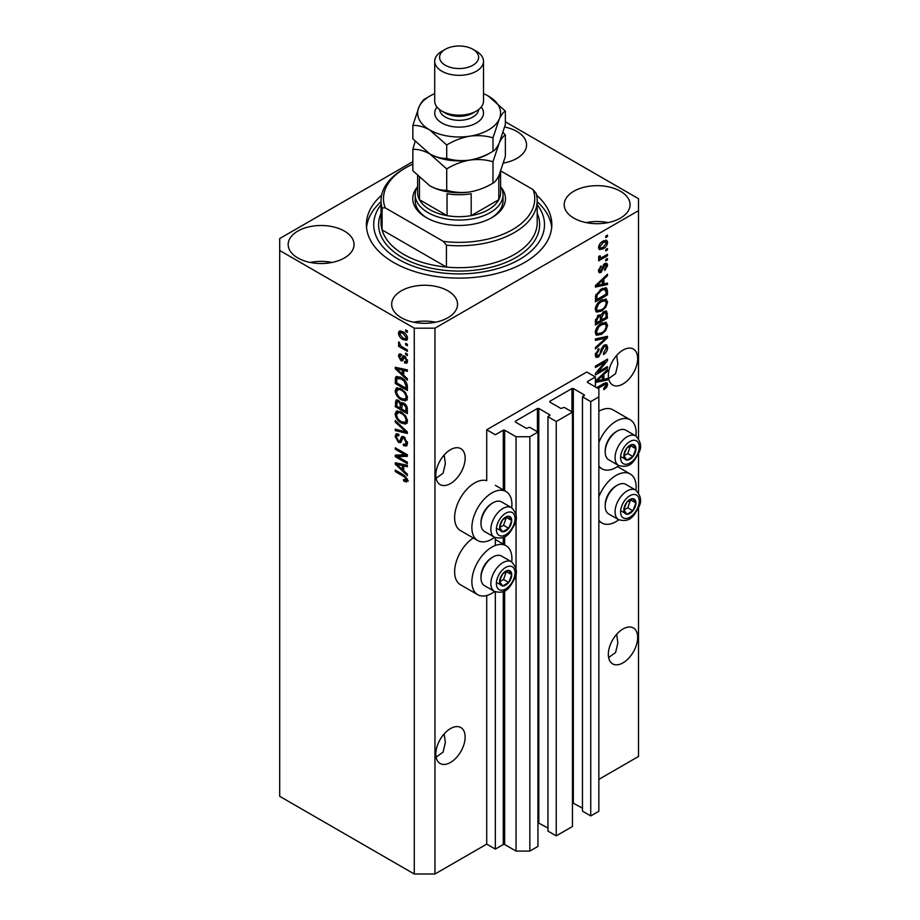 <?xml version="1.0" encoding="UTF-8"?>
<svg xmlns="http://www.w3.org/2000/svg" width="920" height="920" viewBox="0 0 920 920"><rect width="100%" height="100%" fill="white"/><g stroke="black" fill="none" stroke-linecap="round" stroke-linejoin="round"><path stroke-width="1.38" d="M595.401 376.993L586.776 372.013L486.714 429.778L495.339 434.757L503.274 430.18L504.654 430.18L516.039 436.747L529.839 436.747L537.947 432.066L529.667 427.282L526.389 428.386L515.349 422.004L515.349 421.21L537.429 408.468L538.809 408.468L549.861 414.839L547.963 416.725L556.243 421.509L572.458 412.148L564.178 407.364L560.901 408.468L549.861 402.086L549.861 401.292L571.941 388.539L573.321 388.539L584.361 394.921L582.463 396.808L590.744 401.591L598.851 396.911L598.851 388.941L587.466 382.363L587.466 381.57L595.401 376.993L595.401 386.952M587.466 381.57L587.466 382.363M582.463 396.808L582.463 811.152L590.744 815.936L598.851 811.256L598.851 396.911M590.744 815.936L590.744 401.591M572.458 802.734L582.463 808.162M549.861 401.292L549.861 402.086M547.963 416.725L547.963 831.07L556.243 835.855L572.458 826.494L572.458 412.148M556.243 835.855L556.243 421.509M537.947 822.652L547.963 828.081M515.349 421.21L515.349 422.004M412.85 161.667L279.703 238.544L279.703 796.317L414.264 874L434.964 874L486.714 844.123L495.339 849.102L503.274 844.514L504.654 844.514L516.039 851.092L529.839 851.092L537.947 846.411L537.947 432.066M529.839 851.092L529.839 436.747M516.039 851.092L516.039 573.137M516.039 569.376L516.039 518.949M516.039 515.2L516.039 436.747M495.339 849.102L495.339 591.847M495.339 545.457L495.339 537.671M486.714 844.123L486.714 595.528M494.638 537.337A28.301 16.341 -60 0 1 491.889 539.143A28.301 16.341 -60 0 1 477.744 540.546L460.494 530.587A28.301 16.341 -60 0 1 456.147 507.909A28.301 16.341 -60 0 1 474.639 482.966A28.301 16.341 -60 0 1 486.714 480.677L486.714 429.778M436.114 757.137L443.072 752.134L445.349 742.543L444.164 733.884M435.827 753.974A20.735 11.971 120 0 0 440.116 763.473A20.735 11.971 120 0 0 456.101 757.919A20.735 11.971 120 0 0 465.152 737.046A20.735 11.971 120 0 0 460.851 727.559A20.735 11.971 120 0 0 444.877 733.113A20.735 11.971 120 0 0 435.827 753.974M608.626 657.535L615.583 652.544L617.86 642.942L616.676 634.282M608.338 654.384A20.735 11.971 120 0 0 612.628 663.872A20.735 11.971 120 0 0 628.613 658.317A20.735 11.971 120 0 0 637.663 637.445A20.735 11.971 120 0 0 633.374 627.957A20.735 11.971 120 0 0 617.389 633.512A20.735 11.971 120 0 0 608.338 654.384M436.114 478.25L443.072 473.259L445.349 463.657L444.164 455.009M435.827 475.099A20.735 11.971 120 0 0 440.116 484.587A20.735 11.971 120 0 0 456.101 479.032A20.735 11.971 120 0 0 465.152 458.16A20.735 11.971 120 0 0 460.851 448.672A20.735 11.971 120 0 0 444.877 454.227A20.735 11.971 120 0 0 435.827 475.099M608.626 378.66L615.583 373.658L617.86 364.067L616.676 355.407M608.338 375.498A20.735 11.971 120 0 0 612.628 384.985A20.735 11.971 120 0 0 628.613 379.431A20.735 11.971 120 0 0 637.663 358.558A20.735 11.971 120 0 0 633.374 349.071A20.735 11.971 120 0 0 617.389 354.625A20.735 11.971 120 0 0 608.338 375.498M503.504 163.058A32.936 19.021 0 0 0 526.55 144.923A32.936 19.021 0 0 0 516.902 131.468A32.936 19.021 0 0 0 504.7 127.017M504.597 162.852A32.936 19.021 0 0 0 503.619 162.656M344.391 231.069A32.936 19.021 0 0 0 308.499 226.952A32.936 19.021 0 0 0 288.167 244.524A32.936 19.021 0 0 0 297.815 257.968A32.936 19.021 0 0 0 333.707 262.085A32.936 19.021 0 0 0 354.039 244.524A32.936 19.021 0 0 0 344.391 231.069M332.074 262.453A32.936 19.021 0 0 0 310.12 262.453M447.902 290.835A32.936 19.021 0 0 0 412.01 286.707A32.936 19.021 0 0 0 391.678 304.278A32.936 19.021 0 0 0 401.315 317.722A32.936 19.021 0 0 0 437.218 321.85A32.936 19.021 0 0 0 457.55 304.278A32.936 19.021 0 0 0 447.902 290.835M435.585 322.207A32.936 19.021 0 0 0 413.632 322.207M620.413 191.233A32.936 19.021 0 0 0 584.522 187.117A32.936 19.021 0 0 0 564.19 204.677A32.936 19.021 0 0 0 573.838 218.12A32.936 19.021 0 0 0 609.73 222.249A32.936 19.021 0 0 0 630.062 204.677A32.936 19.021 0 0 0 620.413 191.233M608.097 222.605A32.936 19.021 0 0 0 586.143 222.605M511.716 561.947A28.301 16.341 120 0 0 506.046 545.709A28.301 16.341 120 0 0 491.889 547.112A28.301 16.341 120 0 0 473.397 572.044A28.301 16.341 120 0 0 477.744 594.722A28.301 16.341 120 0 0 491.889 593.319A28.301 16.341 120 0 0 494.638 591.514M477.744 540.546A28.301 16.341 -60 0 1 473.397 517.868A28.301 16.341 -60 0 1 491.889 492.924A28.301 16.341 -60 0 1 506.046 491.522A28.301 16.341 -60 0 1 511.716 507.759M598.851 496.754A28.301 16.341 -60 0 1 616.101 475.398A28.301 16.341 -60 0 1 630.246 473.995A28.301 16.341 -60 0 1 635.927 490.233M618.849 519.8A28.301 16.341 -60 0 1 616.101 521.606A28.301 16.341 -60 0 1 601.956 523.009A28.301 16.341 -60 0 1 598.851 520.179M635.927 436.046A28.301 16.341 120 0 0 630.246 419.808A28.301 16.341 120 0 0 616.101 421.21A28.301 16.341 120 0 0 598.851 442.566M598.851 465.991A28.301 16.341 120 0 0 601.956 468.832A28.301 16.341 120 0 0 616.101 467.429A28.301 16.341 120 0 0 618.849 465.623M381.616 195.212A92.713 53.521 0 0 0 366.401 224.595A92.713 53.521 0 0 0 393.553 262.441A92.713 53.521 0 0 0 494.592 274.045A92.713 53.521 0 0 0 551.827 224.595A92.713 53.521 0 0 0 536.601 195.212M597.862 372.128L607.476 366.574L607.476 368.023L595.401 374.992L595.401 373.451L605.026 362.02L595.401 367.574L595.401 366.125L607.476 359.156L607.476 360.697L597.862 372.128L596.953 371.599M604.118 345.149L606.636 344.873L607.637 347.518C607.476 350.543 606.119 352.877 603.554 354.534L603.394 353.176L606.222 348.209L605.578 346.414L604.153 346.587L598.552 357.063L596.194 357.362L595.24 354.924L598.851 348.553L599.012 349.91L596.654 354.062L597.241 355.752L599.806 354.43L601.231 348.967L604.118 345.149M595.401 338.905L607.476 336.317L607.476 337.824L595.401 348.967L595.401 347.472L606.061 337.962L595.401 340.411L595.401 338.905M605.785 322.253L607.637 325.289L605.74 330.487L601.599 334.293L596.528 335.259L595.24 332.43C595.872 328.291 597.942 325.254 601.45 323.334L606.395 322.506M605.785 299.069L607.637 302.105L605.74 307.315L601.599 311.109L596.528 312.075L595.24 309.247C595.872 305.106 597.942 302.07 601.45 300.15L606.395 299.322M603.865 283.9L607.476 283.038L607.476 284.544L595.401 287.063L595.401 285.648L607.476 274.217L607.476 275.724L603.865 279.024L603.865 283.9L602.462 283.084M605.751 236.095L607.476 235.106L607.476 236.555L605.751 237.544L605.751 236.095M434.964 874L434.964 328.187L638.526 210.657L638.526 198.708L505.367 121.831M598.851 779.378L638.526 756.47L638.526 507.794M638.526 492.775L638.526 453.617M638.526 438.598L638.526 210.657M630.246 419.808L612.996 409.848A28.301 16.341 120 0 0 598.851 411.251M473.294 537.97A28.301 16.341 120 0 0 455.906 562.948A28.301 16.341 120 0 0 460.494 584.764L477.744 594.722M602.991 241.132L606.74 240.327L607.637 242.351C607.165 245.364 605.647 247.537 603.083 248.86L599.426 249.607L598.54 247.595C598.977 244.628 600.472 242.466 602.991 241.132M605.751 249.504L607.476 248.503L607.476 249.952L605.751 250.953L605.751 249.504M602.922 256.921L607.476 254.299L607.476 255.748L598.69 260.82L598.69 259.371L600.093 258.555L598.54 257.749L599.012 256.105L600.265 255.933L600.105 257.002L601.128 257.703L602.922 256.921M598.874 258.451L598.54 257.749M598.908 256.312L601.128 257.703M605.751 259.463L607.476 258.462L607.476 259.911L605.751 260.912L605.751 259.463M604.796 263.626L606.832 263.35L607.637 265.42L604.808 270.503L604.647 269.146L606.372 266.052L605.015 264.96L601.036 272.504L599.288 272.722L598.54 270.733L601.047 265.983L599.794 269.962L600.863 271.158L604.796 263.626M604.221 263.856L605.946 264.845L603.888 264.305M598.471 270.227L600.863 271.158M601.369 288.972L606.464 287.902L607.476 290.755L607.476 294.86L595.401 301.841L595.619 295.561L601.369 288.972M603.934 311.581L606.636 311.167L607.476 318.044L595.401 325.013L595.401 320.689L598.437 315.111L600.967 315.203L603.934 311.581M595.401 381.087L607.476 369.656L607.476 371.162L603.865 374.463L603.865 379.339L607.476 378.465L607.476 379.983L595.401 382.501M596.654 387.676L603.601 383.663L606.935 382.777L607.637 384.479L606.774 387.159L603.865 389.666L603.716 388.309L606.222 385.238L605.314 384.318L597.908 388.401M606.222 385.238L603.899 383.502M397.75 456.642L407.364 462.197L407.364 463.645L395.278 456.665L395.278 455.124L404.903 454.802L395.278 449.247L395.278 447.798L407.364 454.767L407.364 456.32L397.75 456.642L399.475 455.641L407.364 455.377M402.764 436.425L401.12 437.379L403.995 436.897L407.514 443.313L406.433 446.027L403.443 445.625L403.282 444.084L405.294 444.325L406.099 442.37L404.041 438.357L402.787 438.196L400.625 442.635L398.429 442.37L395.128 436.413L396.129 433.872L398.728 434.217L398.889 435.758L397.152 435.528L396.543 437.184L398.463 440.944L399.694 441.186L401.798 436.586M395.278 420.578L407.364 431.94L407.364 433.435L395.278 430.629L395.278 429.145L405.95 431.952L395.278 422.084L395.278 420.578M407.514 421.084L405.616 424.097L401.476 423.119C397.888 421.222 395.772 418.151 395.128 413.919L396.405 411.113L401.338 411.987L405.674 415.921L407.514 421.084M407.514 397.9L405.616 400.924L401.476 399.947C397.888 398.038 395.772 394.967 395.128 390.747L396.405 387.941L401.338 388.815L405.674 392.736L407.514 397.9M405.639 343.309L407.364 344.298L407.364 345.747L405.639 344.758L405.639 343.309M402.879 331.752C405.49 333.074 407.042 335.271 407.514 338.33L406.617 340.32L402.971 339.595C400.395 338.261 398.877 336.087 398.417 333.074L399.326 331.073L402.879 331.752M407.514 480.286L406.663 481.965L403.753 481.114L403.592 479.573L406.099 479.4L405.191 477.434L395.278 471.523L395.278 470.074L403.478 474.8L407.514 480.286M407.502 479.182L405.777 480.171L407.261 478.733M279.703 250.493L414.264 328.187L434.964 328.187M414.264 874L414.264 328.187M403.753 375.348L407.364 378.649L407.364 380.155L395.278 368.736L395.278 367.322L407.364 369.84L407.364 371.335L403.753 370.472L403.753 375.348M404.685 356.155L407.514 361.215L406.766 363.193L404.697 363.043L404.535 361.502L405.789 361.617L406.26 360.398L404.903 357.73L404.098 357.604L402.523 360.881L400.924 360.686L398.417 356.028L399.199 353.993L400.924 354.166L401.085 355.706L399.671 356.695L400.752 359.133L401.476 359.099L402.902 355.844L404.685 356.155M401.085 355.706L399.671 356.695M400.752 359.133L403.202 358.098L404.018 355.844M405.639 353.084L407.364 354.085L407.364 355.534L405.639 354.534L405.639 353.084M402.81 347.288L407.364 349.91L407.364 351.359L398.578 346.288L398.578 344.839L399.981 345.655L398.417 343.045L398.889 341.941L401.016 345.989L402.81 347.288M405.639 329.9L407.364 330.901L407.364 332.35L405.639 331.349L405.639 329.9M401.258 377.534C404.834 379.35 406.87 382.294 407.364 386.365L407.364 390.482L395.278 383.502L395.508 377.487L396.29 376.498L401.258 377.534M402.212 402.523L400.855 403.305L403.811 403.098C406.157 404.57 407.341 406.663 407.364 409.365L407.364 413.655L395.278 406.686L396.072 400.039L398.314 400.292L400.855 403.305L401.373 402.695M403.753 470.787L407.364 474.087L407.364 475.594L395.278 464.163L395.278 462.76L407.364 465.267L407.364 466.773L403.753 465.911L403.753 470.787M408.388 480.976L405.478 480.125M405.26 480.251L403.753 481.114M406.168 476.87L405.191 477.434M396.543 470.798L395.278 471.523M403.753 374.118L403.178 373.577M397.497 368.195L395.278 368.736M407.364 369.932L405.478 369.483L403.753 370.472M404.064 370.3L404.064 369.15L402.339 370.139L396.543 368.747L402.339 374.06L402.339 370.139M403.753 373.244L402.339 374.06M398.026 367.897L396.543 368.747M407.376 362.33L404.697 363.043M406.421 362.043L406.341 361.307M407.341 359.766L406.26 360.398M405.916 357.144L404.903 357.73M405.536 356.776L404.098 357.604M403.19 359.938L400.924 360.686M402.649 359.685L401.729 358.984M400.166 355.557L398.417 356.028M400.142 355.028L400.28 353.947M402.477 358.144L403.202 358.098L402.477 358.144M406.893 353.809L405.639 354.534M399.832 345.563L398.578 346.288M399.406 342.47L398.417 343.045M406.893 330.625L405.639 331.349M407.296 339.56L405.248 338.905M404.363 338.79L402.971 339.595M400.177 332.672L400.142 332.074L398.417 333.074M400.142 332.074L400.372 330.843M402.419 331.499L399.671 333.834L402.96 338.146L405.697 338.755L406.26 337.559L402.96 333.247L400.223 332.649M405.697 338.755L407.479 337.721M404.133 332.568L402.96 333.247M407.33 336.95L406.26 337.559M406.893 344.034L405.639 344.758M407.364 388.493L406.421 387.941M396.692 382.697L395.278 383.502M397.003 378.58L397.233 376.487L395.508 377.487M400.027 376.901L396.934 378.591L396.692 382.869L405.95 388.217L405.95 385.733L404.19 381.236L401.235 378.982L396.934 378.591M407.364 387.4L405.95 388.217M402.442 378.281L401.235 378.982M405.133 380.684L404.19 381.236M407.261 384.974L405.95 385.733M407.341 399.924L403.202 398.947M402.845 399.153L401.476 399.947M396.865 390.137L395.128 390.747M396.853 389.747L397.394 387.63M400.292 388.274L397.497 389.482L398.567 389.263L396.543 391.552C397.06 394.795 398.716 397.118 401.499 398.509L405.145 399.165L406.099 397.106C405.593 393.921 403.995 391.644 401.292 390.241L398.567 389.263L400.292 388.274M405.145 399.165L407.502 397.543M402.488 389.551L401.292 390.241M407.353 396.382L406.099 397.106M407.364 411.666L406.421 411.125M401.718 408.411L400.775 407.859M396.692 405.869L395.278 406.686M397.003 401.752L397.187 399.866M404.087 403.27L402.258 404.317L401.718 408.952L405.95 411.401L405.8 407.031L403.822 404.558L402.258 404.317M402.028 404.581L401.81 402.753M396.692 406.053L400.303 408.135L400.188 404.087L398.521 401.856L397.152 401.626L396.692 406.053M401.718 407.318L400.303 408.135M399.544 401.269L398.521 401.856M401.913 403.086L400.188 404.087M407.364 410.584L405.95 411.401M404.949 403.903L403.822 404.558M406.835 406.433L405.8 407.031M407.226 407.778L405.95 408.526M407.341 423.108L403.202 422.13M402.845 422.337L401.476 423.119M396.865 413.31L395.128 413.919M396.853 412.93L397.394 410.815M400.292 411.447L397.497 412.666L398.567 412.447L396.543 414.724C397.06 417.979 398.716 420.302 401.499 421.682L405.145 422.349L406.099 420.279C405.593 417.105 403.995 414.816 401.292 413.413L398.567 412.447L400.292 411.447M405.145 422.349L407.502 420.716M402.488 412.735L401.292 413.413M407.353 419.566L406.099 420.279M407.364 432.043L406.237 431.779M398.82 430.054L397.003 429.64L395.278 430.629M406.835 431.445L405.95 431.952M396.278 421.509L395.278 422.084M407.134 445.28L405.168 444.624L403.443 445.625M405.294 444.325L407.502 442.842M407.341 441.657L406.099 442.37M405.122 437.736L404.041 438.357M401.304 441.818L400.154 441.37L398.429 442.37M396.865 435.792L395.128 436.413M396.853 435.424L397.164 433.676M402.845 436.379L401.419 440.197L399.694 441.186M398.21 456.366L397.003 455.676L395.278 456.665M397.003 455.676L397.003 455.066M406.168 454.077L404.903 454.802M396.543 448.523L395.278 449.247M403.753 469.556L403.178 469.016M397.497 463.634L395.278 464.163M407.364 465.37L405.478 464.922L403.753 465.911M404.064 465.727L404.064 464.588L402.339 465.577L396.543 464.186L402.339 469.499L402.339 465.577M403.753 468.683L402.339 469.499M398.026 463.323L396.543 464.186M606.222 235.83L607.476 236.555M605.693 240.108L605.912 241.35L607.637 242.351M605.912 241.35L605.877 241.948M601.692 248.066L603.083 248.86M600.794 248.181L598.759 248.837M598.713 246.284L600.323 248.02L603.083 247.422L606.372 243.029L603.646 240.775M598.575 247.008L600.323 248.02M601.898 241.845L603.083 242.535L599.794 246.905M605.831 241.925L603.083 242.535M606.222 249.228L607.476 249.952M606.222 255.024L607.476 255.748M600.587 257.738L599.621 258.29M598.54 257.657L600.093 258.555M606.222 259.187L607.476 259.911M605.751 263.235L605.912 264.431L607.637 265.42M603.163 265.144L604.221 265.742M599.92 271.066L599.311 271.503L601.036 272.504M599.311 271.503L598.655 271.802M600.15 266.731L601.197 267.34M598.702 269.33L599.794 269.962M605.751 283.452L607.476 284.544M605.751 283.544L602.462 284.234L602.462 280.324L596.654 285.625L602.462 284.234M601.128 284.51L598.403 285.073M596.424 285.487L595.401 285.706M606.487 275.149L607.476 275.724M602.956 278.495L603.865 279.024M602.14 279.266L602.14 280.14M595.884 285.188L596.654 285.625M601.565 279.806L602.462 280.324M605.383 287.638L605.751 289.754L607.476 290.755M606.061 294.043L607.476 294.86M596.344 299.299L595.401 299.839M602.634 288.316L605.337 289.432L602.726 288.27M596.815 299.575L606.061 294.227L606.061 291.743L604.302 289.282L601.358 290.433L597.045 295.009L596.815 299.575L595.401 298.759M595.481 296.355L596.815 297.125M596.022 294.423L597.045 295.009M600.15 289.742L601.358 290.433M604.831 306.785L605.74 307.315M600.254 310.339L601.599 311.109M598.609 310.776L595.792 311.397M605.383 298.988L605.912 301.116L607.637 302.105M595.424 307.717L597.586 310.534L601.611 309.66C604.21 308.246 605.751 306.003 606.222 302.933L605.268 300.851L602.485 299.609M595.251 308.913L597.586 310.534M597.724 303.255L598.678 303.807L596.654 308.43M600.231 300.943L601.415 301.622L598.678 303.807M605.268 300.851L601.415 301.622M605.532 310.983L605.751 312.938M606.061 317.228L607.476 318.044M601.358 319.585L600.415 320.125M596.344 322.483L595.401 323.023M600.219 314.778L600.105 316.376M600.415 319.044L601.83 319.849L606.061 317.411L605.912 313.214L603.727 311.707M595.401 321.942L596.815 322.747L600.415 320.666L600.3 316.756L598.184 315.215M597.505 315.801L598.632 316.445L596.815 320.378L596.815 322.747M600.3 316.756L598.632 316.445M602.818 312.374L603.934 313.018L601.83 317.181L601.83 319.849M605.912 313.214L603.934 313.018M604.831 329.969L605.74 330.487M600.254 333.523L601.599 334.293M598.609 333.948L595.792 334.581M605.383 322.172L605.912 324.288L607.637 325.289M595.424 330.889L597.586 333.718L601.611 332.833C604.21 331.43 605.751 329.188 606.222 326.117L605.268 324.035L602.485 322.793M595.251 332.097L597.586 333.718M597.724 326.439L598.678 326.979L596.654 331.603M600.231 324.116L601.415 324.806L598.678 326.979M605.268 324.035L601.415 324.806M605.751 336.697L607.476 337.824M605.751 336.823L605.107 337.41M604.371 336.984L606.061 337.962M604.336 336.973L595.401 339.031M605.59 344.655L605.912 346.518L607.637 347.518M605.578 346.414L603.773 345.379M603.048 345.943L604.153 346.587M595.251 354.522L598.552 357.063M596.827 356.063L595.516 356.558M597.873 349.266L599.012 349.91M595.412 353.349L596.654 354.062M606.222 367.298L607.476 368.023M597.39 371.853L596.137 372.577M603.773 361.296L605.026 362.02M606.13 359.927L607.476 360.697M605.026 360.559L604.21 361.537M605.751 378.879L607.476 379.983M605.751 378.982L602.462 379.672L602.462 375.751L596.654 381.064L602.462 379.672M601.128 379.948L598.403 380.512M596.424 380.926L595.401 381.144M606.487 370.587L607.476 371.162M602.956 373.934L603.865 374.463M602.14 374.704L602.14 375.578M602.462 378.522L603.865 379.339M595.884 380.615L596.654 381.064M601.565 375.245L602.462 375.751M605.774 386.572L606.774 387.159M604.497 384.238L603.589 383.318M605.82 382.685L607.637 384.479M605.912 383.49L605.82 384.364L604.118 383.375M624.668 506A8.544 4.933 120 0 0 623.863 509.956A8.544 4.933 120 0 0 626.888 514.257A8.544 4.933 120 0 0 632.925 510.761A8.544 4.933 120 0 0 635.938 502.987A8.544 4.933 120 0 0 632.925 498.686A8.544 4.933 120 0 0 626.888 502.171A8.544 4.933 120 0 0 624.668 506M625.14 505.931L623.863 509.956L626.888 514.257L632.925 510.761L635.938 502.987L632.925 498.686L626.888 502.171L625.14 505.931M605.199 506.149L605.199 504.792A15.421 8.901 -60 0 1 606.659 497.662A15.421 8.901 -60 0 1 616.101 485.909L617.274 485.231A17.077 9.855 120 0 0 606.82 498.249A17.077 9.855 120 0 0 605.199 506.149A17.077 9.855 120 0 0 608.741 513.969L618.608 519.662A17.077 9.855 -60 0 1 616.688 503.941A17.077 9.855 -60 0 1 635.685 490.084L625.818 484.391A17.077 9.855 120 0 0 617.274 485.231M623.886 510.002L627.75 507.782L630.614 499.778M621.713 511.267L626.888 514.257M627.75 507.782L632.925 510.761M630.763 499.997L635.938 502.987M500.468 577.714A8.544 4.933 120 0 0 499.652 581.67A8.544 4.933 120 0 0 502.676 585.959A8.544 4.933 120 0 0 508.714 582.475A8.544 4.933 120 0 0 511.727 574.701A8.544 4.933 120 0 0 508.714 570.4A8.544 4.933 120 0 0 502.676 573.884A8.544 4.933 120 0 0 500.468 577.714M500.928 577.645L499.652 581.67L502.676 585.959L508.714 582.475L511.727 574.701L508.714 570.4L502.676 573.884L500.928 577.645M480.987 577.863L480.987 576.506A15.421 8.901 -60 0 1 482.448 569.376A15.421 8.901 -60 0 1 491.889 557.623L493.062 556.945A17.077 9.855 120 0 0 482.609 569.963A17.077 9.855 120 0 0 480.987 577.863A17.077 9.855 120 0 0 484.529 585.683L494.397 591.376A17.077 9.855 -60 0 1 492.476 575.655A17.077 9.855 -60 0 1 511.474 561.798L501.607 556.105A17.077 9.855 120 0 0 493.062 556.945M499.675 581.716L503.539 579.485L506.402 571.492M497.501 582.981L502.676 585.959M503.539 579.485L508.714 582.475M506.552 571.711L511.727 574.701M500.468 523.537A8.544 4.933 120 0 0 499.652 527.482A8.544 4.933 120 0 0 502.676 531.783A8.544 4.933 120 0 0 508.714 528.298A8.544 4.933 120 0 0 511.727 520.513A8.544 4.933 120 0 0 508.714 516.223A8.544 4.933 120 0 0 502.676 519.708A8.544 4.933 120 0 0 500.468 523.537M500.928 523.457L499.652 527.482L502.676 531.783L508.714 528.298L511.727 520.513L508.714 516.223L502.676 519.708L500.928 523.457M480.987 523.687L480.987 522.33A15.421 8.901 -60 0 1 482.448 515.188A15.421 8.901 -60 0 1 491.889 503.447L493.062 502.768A17.077 9.855 120 0 0 482.609 515.775A17.077 9.855 120 0 0 480.987 523.687A17.077 9.855 120 0 0 484.529 531.495L494.397 537.199A17.077 9.855 -60 0 1 492.476 521.467A17.077 9.855 -60 0 1 511.474 507.621L501.607 501.917A17.077 9.855 120 0 0 493.062 502.768M499.675 527.528L503.539 525.308L506.402 517.316M497.501 528.793L502.676 531.783M503.539 525.308L508.714 528.298M506.552 517.523L511.727 520.513M624.668 451.823A8.544 4.933 120 0 0 623.863 455.779A8.544 4.933 120 0 0 626.888 460.069A8.544 4.933 120 0 0 632.925 456.584A8.544 4.933 120 0 0 635.938 448.799A8.544 4.933 120 0 0 632.925 444.509A8.544 4.933 120 0 0 626.888 447.994A8.544 4.933 120 0 0 624.668 451.823M625.14 451.754L623.863 455.779L626.888 460.069L632.925 456.584L635.938 448.799L632.925 444.509L626.888 447.994L625.14 451.754M605.199 451.973L605.199 450.616A15.421 8.901 -60 0 1 606.659 443.474A15.421 8.901 -60 0 1 616.101 431.733L617.274 431.054A17.077 9.855 120 0 0 606.82 444.061A17.077 9.855 120 0 0 605.199 451.973A17.077 9.855 120 0 0 608.741 459.793L618.608 465.485A17.077 9.855 -60 0 1 616.688 449.765A17.077 9.855 -60 0 1 635.685 435.907L625.818 430.203A17.077 9.855 120 0 0 617.274 431.054M623.886 455.825L627.75 453.594L630.614 445.602M621.713 457.079L626.888 460.069M627.75 453.594L632.925 456.584M630.763 445.809L635.938 448.799M501.204 187.496A46.356 26.76 180 0 1 491.889 217.626A46.356 26.76 180 0 1 426.339 217.626L426.339 217.626A46.356 26.76 180 0 1 417.013 187.496M500.583 186.38A43.918 25.357 180 0 1 503.033 194.718A43.918 25.357 180 0 1 475.916 218.143A43.918 25.357 180 0 1 428.065 212.646A43.918 25.357 180 0 1 415.196 194.718L415.196 200.698A43.918 25.357 0 0 0 427.225 218.12M381.041 200.698L381.041 222.605A78.073 45.068 0 0 0 382.076 229.919A78.073 45.068 0 0 0 403.903 254.483A78.073 45.068 0 0 0 446.441 267.087L382.076 229.919L382.076 208.012A78.073 45.068 180 0 1 381.041 200.698A78.073 45.068 180 0 1 403.903 168.82L405.628 167.831A75.635 43.665 0 0 0 385.135 207.782L382.076 208.012M381.041 204.631A85.387 49.3 0 0 0 398.728 259.463A85.387 49.3 0 0 0 507.414 265.259A85.387 49.3 0 0 0 537.188 204.631M537.188 201.71A92.713 53.521 180 0 1 551.678 227.585M446.441 245.168L443.382 241.408A75.635 43.665 0 0 0 533.094 189.623L536.153 193.384A78.073 45.068 180 0 1 537.188 200.698A78.073 45.068 180 0 1 446.441 245.168L446.441 267.087A78.073 45.068 0 0 0 537.188 222.605L537.188 200.698M533.094 189.623L500.848 171.005M412.85 164.162A75.635 43.665 0 0 0 405.628 167.831M443.382 241.408L385.135 207.782M366.551 227.585A92.713 53.521 180 0 1 381.041 201.71M491.004 218.12A43.918 25.357 0 0 0 503.033 200.698L503.033 194.718M417.634 175.95L417.634 192.728A41.48 23.943 0 0 0 419.44 199.697A41.48 23.943 0 0 0 429.789 209.656A41.48 23.943 0 0 0 447.039 215.636A41.48 23.943 0 0 0 471.19 215.636A41.48 23.943 0 0 0 498.789 199.697A41.48 23.943 0 0 0 500.583 192.728L500.583 171.683M419.382 177.675A41.48 23.943 180 0 0 419.44 177.79L419.44 199.697L447.039 215.636L447.039 193.717A41.48 23.943 180 0 0 471.19 193.717L471.19 215.636L498.789 199.697L498.789 177.79A41.48 23.943 180 0 0 500.56 171.764M415.196 194.718A43.918 25.357 180 0 1 417.634 186.38M434.711 61.249L434.711 101.096A24.392 14.087 0 0 0 441.864 111.055L445.315 113.045A19.515 11.27 0 0 0 472.914 113.045L476.364 111.055A24.392 14.087 0 0 0 483.506 101.096L483.506 61.249A24.392 14.087 180 0 1 468.452 74.267A24.392 14.087 180 0 1 441.864 71.208A24.392 14.087 180 0 1 434.711 61.249A24.392 14.087 180 0 1 441.864 51.29L445.315 49.3A19.515 11.27 0 0 0 445.315 65.239A19.515 11.27 0 0 0 472.914 65.239A19.515 11.27 0 0 0 472.914 49.3L476.364 51.29A24.392 14.087 180 0 1 483.506 61.249M445.315 113.045L441.864 111.055A24.392 14.087 0 0 0 476.364 111.055M492.982 183.137C485.772 187.519 478.066 190.463 469.844 191.946C461.725 193.005 454.008 192.452 446.717 190.29C441.416 190.509 435.769 189.002 429.789 185.759L412.85 170.74L412.85 149.35C418.163 149.132 423.809 150.638 429.789 153.881L446.717 168.9C453.916 164.507 461.633 161.564 469.844 160.08C477.974 159.022 485.679 159.574 492.982 161.736L492.982 183.137C494.937 182.217 496.995 179.515 499.18 175.018L505.367 156.423L505.367 135.033L503.102 132.48M446.717 168.9L446.717 190.29M492.982 161.736L499.18 143.152C501.354 138.655 503.412 135.953 505.367 135.033M415.115 141.415L412.85 149.35M429.364 153.64A41.48 23.943 0 0 0 429.789 153.881A41.48 23.943 0 0 0 469.844 160.08A41.48 23.943 0 0 0 490.107 152.869M429.789 185.759A41.48 23.943 0 0 0 469.844 191.946M434.711 93.679A41.48 23.943 0 0 0 419.048 106.846A41.48 23.943 0 0 0 429.789 129.973L446.717 144.992C453.916 140.599 461.633 137.666 469.844 136.171C477.974 135.113 485.679 135.677 492.982 137.839L499.18 119.243C501.354 114.747 503.412 112.044 505.367 111.124L505.367 124.556L499.18 143.152C496.995 147.637 494.937 150.339 492.982 151.26C485.772 155.652 478.066 158.585 469.844 160.08C461.725 161.138 454.008 160.586 446.717 158.424C441.416 158.642 435.769 157.124 429.789 153.881L412.85 138.862L412.85 125.442C418.151 125.223 423.798 126.73 429.789 129.973A41.48 23.943 0 0 0 469.844 136.171A41.48 23.943 0 0 0 499.18 119.243A41.48 23.943 0 0 0 488.44 96.117A41.48 23.943 0 0 0 483.506 93.679M428.122 97.129L425.247 98.727C423.315 99.613 421.256 102.315 419.048 106.846L412.85 125.442M505.367 111.124L488.44 96.117M492.982 137.839L492.982 151.26M446.717 144.992L446.717 158.424M476.364 51.29L472.914 49.3A19.515 11.27 0 0 0 445.315 49.3M584.361 395.715L584.361 394.921M573.321 802.884L573.321 388.539M571.941 411.849L571.941 388.539M549.861 415.633L549.861 414.839M538.809 822.802L538.809 408.468M537.429 431.767L537.429 408.468M504.654 844.514L504.654 590.858M504.654 544.904L504.654 536.67M504.654 490.728L504.654 430.18M503.274 844.514L503.274 591.537M503.274 544.111L503.274 537.349M503.274 489.923L503.274 430.18M404.754 475.628L403.581 476.307M400.671 368.437L399.027 369.391M403.707 356.764L401.982 357.765M396.911 378.637L395.278 379.58M397.003 401.373L395.278 402.362M401.971 404.616L400.303 405.582M404.984 429.697L404.041 430.238M402.212 438.449L400.487 439.438M400.671 463.875L399.027 464.83M602.508 266.685L603.738 267.398M598.287 282.911L599.138 283.406M605.751 312.754L607.476 313.754M595.47 319.608L596.815 320.378M600.105 316.192L601.83 317.181M602.439 337.456L604.164 338.456M600.806 350.773L601.864 351.382M598.287 378.35L599.138 378.833M602.439 384.33L603.692 385.054M621.839 505.747A13.179 7.601 120 0 0 625.244 518.477A13.179 7.601 120 0 0 637.974 507.196A13.179 7.601 120 0 0 634.558 494.466A13.179 7.601 120 0 0 621.839 505.747M497.628 577.461A13.179 7.601 120 0 0 501.032 590.192A13.179 7.601 120 0 0 513.762 578.898A13.179 7.601 120 0 0 510.347 566.179A13.179 7.601 120 0 0 497.628 577.461M497.628 523.284A13.179 7.601 120 0 0 501.032 536.003A13.179 7.601 120 0 0 513.762 524.722A13.179 7.601 120 0 0 510.347 511.991A13.179 7.601 120 0 0 497.628 523.284M621.839 451.57A13.179 7.601 120 0 0 625.244 464.289A13.179 7.601 120 0 0 637.974 453.008A13.179 7.601 120 0 0 634.558 440.277A13.179 7.601 120 0 0 621.839 451.57M537.188 213.244A80.511 46.483 180 0 1 498.847 265.029A80.511 46.483 180 0 1 402.178 257.462A80.511 46.483 180 0 1 381.041 213.244M481.206 107.065A24.392 14.087 180 0 1 473.121 124.579A24.392 14.087 180 0 1 441.864 123.004A24.392 14.087 180 0 1 437.023 107.065M439.61 109.56A19.515 11.27 0 0 0 445.315 117.024A19.515 11.27 0 0 0 466.187 119.565A19.515 11.27 0 0 0 478.607 109.56M495.339 539.534L506.046 545.709M617.446 466.601L630.246 473.995M598.851 467.038L601.956 468.832M598.851 521.226L601.956 523.009M495.339 485.346L506.046 491.522M405.789 361.617L407.514 360.628M400.062 355.626L401.787 354.625M401.338 359.214L403.063 358.214M397.152 401.626L398.877 400.637M402.787 438.196L404.512 437.195M397.152 435.528L398.877 434.527M600.438 257.68L598.713 256.68M618.608 519.662C631.212 523.158 634.351 514.51 638.848 507.012C641.976 501.227 640.918 495.581 635.685 490.084M494.397 591.376C507 594.872 510.14 586.224 514.636 578.726C517.764 572.93 516.707 567.295 511.474 561.798M494.397 537.199C507 540.695 510.14 532.036 514.636 524.538C517.764 518.753 516.707 513.107 511.474 507.621M618.608 465.485C631.212 468.981 634.351 460.322 638.848 452.824C641.976 447.039 640.918 441.404 635.685 435.907"/></g></svg>
